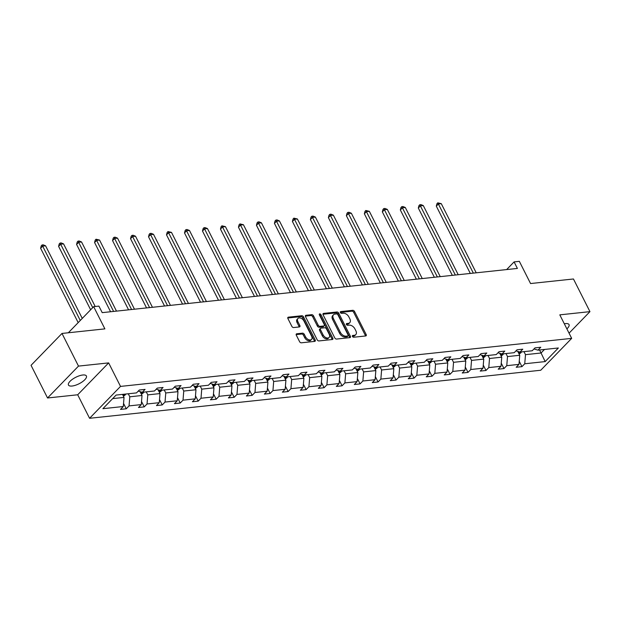 <?xml version="1.0" encoding="UTF-8"?>
<svg xmlns="http://www.w3.org/2000/svg" width="621" height="621" viewBox="0 0 621 621"><rect width="100%" height="100%" fill="white"/><g stroke="black" fill="none" stroke-linecap="round" stroke-linejoin="round"><path stroke-width="0.93" d="M352.425 336.427A1.079 0.699 44.1 0 0 353.667 337.242L365.691 335.961A1.545 0.994 44.1 0 0 366.149 335.751A1.545 0.994 44.1 0 0 366.18 334.556L354.521 311.47A1.545 0.994 44.1 0 0 352.736 310.314L340.712 311.595A1.079 0.699 44.1 0 0 341.62 313.388L343.18 313.217A4.929 3.175 44.1 0 1 348.87 316.935L349.84 318.86A4.929 3.175 44.1 0 1 349.763 322.679A4.929 3.175 44.1 0 1 348.296 323.355L346.735 323.518A1.079 0.699 44.1 0 0 347.644 325.311L349.204 325.148A4.929 3.175 44.1 0 1 354.894 328.866L355.864 330.791A4.929 3.175 44.1 0 1 355.786 334.61A4.929 3.175 44.1 0 1 354.319 335.278L352.759 335.441A1.079 0.699 44.1 0 0 352.425 336.427M72.083 386.029A10.045 3.633 153.2 0 0 82.29 381.837A10.045 3.633 153.2 0 0 86.397 375.984A10.045 3.633 153.2 0 0 82.787 374.999A10.045 3.633 153.2 0 0 72.579 379.19A10.045 3.633 153.2 0 0 68.465 385.043A10.045 3.633 153.2 0 0 72.083 386.029M566.88 328.874A10.045 3.633 153.2 0 0 569.03 324.589A10.045 3.633 153.2 0 0 565.42 323.603A10.045 3.633 153.2 0 0 564.303 323.774M569.053 333.174L589.95 311.641L573.455 278.984L530.559 283.549L519.342 261.34L514.095 261.899L506.643 269.576M47.545 397.983L77.695 394.777L108.644 362.897L78.494 366.103L47.545 397.983L31.05 365.327L61.991 333.446L104.887 328.874L93.662 306.665L68.333 332.771M78.494 366.103L61.991 333.446M296.791 333.772A1.545 0.994 44.1 0 0 296.333 333.974A1.545 0.994 44.1 0 0 296.302 335.169L299.578 341.651A1.545 0.994 44.1 0 0 301.356 342.808L314.707 341.387A1.545 0.994 44.1 0 0 315.165 341.177A1.545 0.994 44.1 0 0 315.196 339.982L303.537 316.904A1.545 0.994 44.1 0 0 301.752 315.74L288.4 317.16A1.545 0.994 44.1 0 0 287.942 317.37A1.545 0.994 44.1 0 0 287.919 318.565L291.87 326.39A1.545 0.994 44.1 0 0 293.648 327.546L299.361 326.941A1.545 0.994 44.1 0 0 299.819 326.731A1.545 0.994 44.1 0 0 299.85 325.536L297.886 321.655A4.122 2.655 44.1 0 1 297.956 318.464A4.122 2.655 44.1 0 1 303.941 321.01L311.618 336.209A4.122 2.655 44.1 0 1 311.548 339.4A4.122 2.655 44.1 0 1 305.563 336.854L304.282 334.323A1.545 0.994 44.1 0 0 302.505 333.159L296.791 333.772L296.132 334.44M93.662 306.665L98.91 306.106L102.209 312.642L517.394 268.427L514.095 261.899M108.644 362.897L120.521 386.409L571.677 338.367L540.736 370.248L89.579 418.29L120.521 386.409M589.95 311.641L559.8 314.855L571.677 338.367M334.773 337.902A1.545 0.994 44.1 0 0 336.551 339.058L349.902 337.638A1.545 0.994 44.1 0 0 350.36 337.428A1.545 0.994 44.1 0 0 350.391 336.233L338.732 313.155A1.545 0.994 44.1 0 0 336.947 311.99L323.595 313.411A1.545 0.994 44.1 0 0 323.137 313.621A1.545 0.994 44.1 0 0 323.114 314.816L334.773 337.902M332.305 339.516L318.953 340.937A1.545 0.994 44.1 0 1 317.176 339.772L305.516 316.687A1.545 0.994 44.1 0 1 305.54 315.499A1.545 0.994 44.1 0 1 305.998 315.289L311.711 314.676A1.545 0.994 44.1 0 1 313.496 315.841L318.224 325.202A1.545 0.994 44.1 0 0 320.001 326.367L323.789 325.963A1.545 0.994 44.1 0 0 324.247 325.753A1.545 0.994 44.1 0 0 324.278 324.558L319.349 314.808A1.079 0.699 44.1 0 1 320.941 314.645L332.794 338.111A1.545 0.994 44.1 0 1 332.763 339.307A1.545 0.994 44.1 0 1 332.305 339.516M116.096 395.072L136.504 392.899L139.306 390.011L145.073 389.398L142.271 392.286L154.489 390.982L157.292 388.094L163.059 387.481L160.257 390.368L172.475 389.072L175.277 386.184L181.045 385.571L178.243 388.451L190.461 387.155L193.263 384.267L199.03 383.654L196.228 386.541L208.446 385.237L211.249 382.35L217.016 381.736L214.214 384.624L226.432 383.32L229.234 380.44L235.002 379.819L232.2 382.707L244.418 381.41L247.22 378.523L252.988 377.91L250.185 380.797L262.411 379.493L265.206 376.605L270.973 375.992L268.171 378.88L280.397 377.576L283.199 374.688L288.959 374.075L286.157 376.963L298.383 375.658L301.185 372.779L306.945 372.158L304.143 375.045L316.368 373.749L319.171 370.861L324.93 370.248L322.128 373.136L334.354 371.832L337.156 368.944L342.916 368.331L340.114 371.218L352.34 369.914L355.142 367.027L360.902 366.413L358.107 369.301L370.326 367.997L373.128 365.117L378.895 364.504L376.093 367.384L388.311 366.087L391.114 363.2L396.881 362.586L394.079 365.474L406.297 364.17L409.099 361.282L414.867 360.669L412.065 363.557L424.283 362.253L427.085 359.365L432.853 358.752L430.05 361.639L442.268 360.343L445.071 357.455L450.838 356.842L448.036 359.722L460.254 358.426L463.056 355.538L468.824 354.925L466.022 357.812L478.24 356.508L481.042 353.621L486.81 353.007L484.007 355.895L496.233 354.591L499.028 351.703L504.795 351.09L501.993 353.978L514.219 352.681L517.021 349.794L522.781 349.181L519.979 352.068L532.205 350.764L535.007 347.876L540.767 347.263L537.965 350.151L558.372 347.977L545.16 361.593L524.753 363.766L521.951 366.646L516.183 367.267L518.985 364.38L506.767 365.676L503.965 368.564L498.197 369.177L501 366.289L488.781 367.593L485.979 370.481L480.212 371.094L483.014 368.206L470.796 369.511L467.993 372.398L462.226 373.011L465.028 370.124L452.81 371.428L450.008 374.308L444.24 374.921L447.042 372.041L434.824 373.337L432.022 376.225L426.254 376.838L429.057 373.951L416.838 375.255L414.036 378.142L408.269 378.756L411.071 375.868L398.845 377.172L396.051 380.06L390.283 380.673L393.085 377.785L380.859 379.082L378.057 381.969L372.297 382.583L375.1 379.703L362.874 380.999L360.071 383.887L354.312 384.5L357.114 381.612L344.888 382.916L342.086 385.804L336.326 386.417L339.128 383.53L326.902 384.834L324.1 387.721L318.34 388.335L321.142 385.447L308.916 386.743L306.114 389.631L300.354 390.244L303.149 387.357L290.931 388.661L288.128 391.548L282.361 392.161L285.163 389.274L272.945 390.578L270.143 393.466L264.375 394.079L267.177 391.191L254.959 392.495L252.157 395.375L246.39 395.996L249.192 393.109L236.974 394.405L234.171 397.293L228.404 397.906L231.206 395.018L218.988 396.322L216.186 399.21L210.418 399.823L213.22 396.935L201.002 398.24L198.2 401.127L192.432 401.74L195.235 398.853L183.016 400.157L180.214 403.037L174.447 403.65L177.249 400.77L165.023 402.066L162.228 404.954L156.461 405.567L159.263 402.68L147.037 403.984L144.235 406.871L138.475 407.485L141.278 404.597L129.052 405.901L126.249 408.789L120.49 409.402L123.292 406.514L102.884 408.688L116.096 395.072M140.067 391.634L142.015 395.492L129.797 396.796L128.268 393.776M129.797 396.796L129.052 405.901M142.015 395.492L141.278 404.597M138.258 391.09L142.271 392.286M158.052 389.716L160.001 393.574L147.782 394.878L146.253 391.859M147.782 394.878L147.037 403.984M160.001 393.574L159.263 402.68M156.244 389.181L160.257 390.368M176.038 387.799L177.986 391.665L165.768 392.961L164.247 389.949M165.768 392.961L165.023 402.066M177.986 391.665L177.249 400.77M174.229 387.263L178.243 388.451M194.024 385.882L195.972 389.747L183.754 391.044L182.232 388.032M183.754 391.044L183.016 400.157M195.972 389.747L195.235 398.853M192.215 385.346L196.228 386.541M212.009 383.972L213.958 387.83L201.74 389.134L200.218 386.115M201.74 389.134L201.002 398.24M213.958 387.83L213.22 396.935M210.201 383.429L214.214 384.624M229.995 382.055L231.951 385.913L219.725 387.217L218.204 384.197M219.725 387.217L218.988 396.322M231.951 385.913L231.206 395.018M228.186 381.519L232.2 382.707M247.981 380.137L249.937 384.003L237.711 385.299L236.19 382.288M237.711 385.299L236.974 394.405M249.937 384.003L249.192 393.109M246.172 379.602L250.185 380.797M265.967 378.22L267.923 382.086L255.697 383.39L254.175 380.37M255.697 383.39L254.959 392.495M267.923 382.086L267.177 391.191M264.158 377.684L268.171 378.88M283.96 376.31L285.908 380.168L273.682 381.473L272.161 378.453M273.682 381.473L272.945 390.578M285.908 380.168L285.163 389.274M282.144 375.767L286.157 376.963M301.946 374.393L303.894 378.251L291.668 379.555L290.147 376.536M291.668 379.555L290.931 388.661M303.894 378.251L303.149 387.357M300.137 373.858L304.143 375.045M319.931 372.476L321.88 376.342L309.662 377.638L308.132 374.626M309.662 377.638L308.916 386.743M321.88 376.342L321.142 385.447M318.123 371.94L322.128 373.136M337.917 370.566L339.866 374.424L327.647 375.728L326.118 372.709M327.647 375.728L326.902 384.834M339.866 374.424L339.128 383.53M336.108 370.023L340.114 371.218M355.903 368.649L357.851 372.507L345.633 373.811L344.104 370.791M345.633 373.811L344.888 382.916M357.851 372.507L357.114 381.612M354.094 368.113L358.107 369.301M373.889 366.732L375.837 370.59L363.619 371.894L362.09 368.874M363.619 371.894L362.874 380.999M375.837 370.59L375.1 379.703M372.08 366.196L376.093 367.384M391.874 364.814L393.823 368.68L381.605 369.976L380.075 366.964M381.605 369.976L380.859 379.082M393.823 368.68L393.085 377.785M390.066 364.279L394.079 365.474M409.86 362.905L411.808 366.763L399.59 368.067L398.069 365.047M399.59 368.067L398.845 377.172M411.808 366.763L411.071 375.868M408.051 362.361L412.065 363.557M427.846 360.987L429.794 364.845L417.576 366.149L416.054 363.13M417.576 366.149L416.838 375.255M429.794 364.845L429.057 373.951M426.037 360.452L430.05 361.639M445.831 359.07L447.78 362.936L435.562 364.232L434.04 361.212M435.562 364.232L434.824 373.337M447.78 362.936L447.042 372.041M444.023 358.534L448.036 359.722M463.817 357.153L465.773 361.018L453.547 362.315L452.026 359.303M453.547 362.315L452.81 371.428M465.773 361.018L465.028 370.124M462.008 356.617L466.022 357.812M481.803 355.243L483.759 359.101L471.533 360.405L470.012 357.385M471.533 360.405L470.796 369.511M483.759 359.101L483.014 368.206M479.994 354.7L484.007 355.895M499.789 353.326L501.745 357.184L489.519 358.488L487.997 355.468M489.519 358.488L488.781 367.593M501.745 357.184L501 366.289M497.98 352.79L501.993 353.978M517.782 351.408L519.73 355.274L507.504 356.57L505.983 353.559M507.504 356.57L506.767 365.676M519.73 355.274L518.985 364.38M515.966 350.873L519.979 352.068M539.533 349.98L541.062 353L525.49 354.661L523.969 351.641M525.49 354.661L524.753 363.766M545.16 361.593L541.062 353L544.501 349.452M77.695 394.777L89.579 418.29M112.657 398.62L124.029 397.409L122.508 394.389M533.959 348.955L537.965 350.151M124.029 397.409L123.292 406.514M519.241 361.282L521.951 366.646M501.256 363.2L503.965 368.564M483.27 365.109L485.979 370.481M465.284 367.027L467.993 372.398M447.291 368.944L450.008 374.308M429.305 370.861L432.022 376.225M411.319 372.771L414.036 378.142M393.334 374.688L396.051 380.06M375.348 376.605L378.057 381.969M357.362 378.523L360.071 383.887M339.376 380.432L342.086 385.804M321.391 382.35L324.1 387.721M303.405 384.267L306.114 389.631M285.419 386.184L288.128 391.548M267.434 388.094L270.143 393.466M249.448 390.011L252.157 395.375M231.462 391.929L234.171 397.293M213.469 393.838L216.186 399.21M195.483 395.756L198.2 401.127M177.497 397.673L180.214 403.037M159.512 399.59L162.228 404.954M141.526 401.5L144.235 406.871M123.54 403.417L126.249 408.789M352.355 336.256L353.481 336.14A4.929 3.175 44.1 0 0 354.948 335.472L355.786 334.61M349.763 322.679L348.924 323.541A4.929 3.175 44.1 0 1 347.457 324.216L346.332 324.333M365.513 335.977A1.545 0.994 44.1 0 0 365.342 335.418L353.683 312.332A1.545 0.994 44.1 0 0 351.905 311.175L340.308 312.41M349.724 337.661A1.545 0.994 44.1 0 0 349.553 337.094L337.894 314.016A1.545 0.994 44.1 0 0 336.116 312.852L322.943 314.257M347.752 335.977A1.079 0.699 44.1 0 0 348.094 334.991L337.855 314.731A1.079 0.699 44.1 0 0 336.613 313.923L334.975 314.094A4.929 3.175 44.1 0 0 333.508 314.762A4.929 3.175 44.1 0 0 333.423 318.581L340.417 332.437A4.929 3.175 44.1 0 0 346.114 336.147L347.752 335.977L346.922 336.838A1.079 0.699 44.1 0 0 347.24 336.691L348.078 335.829M333.508 314.762L332.67 315.623A4.929 3.175 44.1 0 0 332.584 319.442L333.423 318.581M346.922 336.838L345.276 337.009A4.929 3.175 44.1 0 1 339.586 333.298L332.584 319.442M305.346 316.128L310.88 315.538L311.711 314.676M324.247 325.753L323.417 326.615A1.545 0.994 44.1 0 1 322.959 326.825L319.163 327.228A1.545 0.994 44.1 0 1 317.385 326.064L312.658 316.702A1.545 0.994 44.1 0 0 310.88 315.538M332.126 339.532A1.545 0.994 44.1 0 0 331.956 338.973L320.102 315.507A1.079 0.699 44.1 0 0 319.341 314.777M323.13 334.913A4.122 2.655 44.1 0 0 329.114 337.467A4.122 2.655 44.1 0 0 329.184 334.269L326.475 328.92A1.545 0.994 44.1 0 0 324.698 327.756L320.91 328.16A1.545 0.994 44.1 0 0 320.452 328.369A1.545 0.994 44.1 0 0 320.42 329.565L323.13 334.913L322.291 335.775A4.122 2.655 44.1 0 0 328.276 338.329L329.114 337.467M320.452 328.369L319.613 329.231A1.545 0.994 44.1 0 0 319.59 330.426L320.42 329.565M322.291 335.775L319.59 330.426M311.548 339.4L310.71 340.261A4.122 2.655 44.1 0 1 304.725 337.715L303.444 335.185A1.545 0.994 44.1 0 0 301.666 334.02L296.139 334.61M297.956 318.464L297.117 319.326A4.122 2.655 44.1 0 0 297.048 322.516L297.886 321.655M299.175 326.957A1.545 0.994 44.1 0 0 299.012 326.398L297.048 322.516M314.529 341.41A1.545 0.994 44.1 0 0 314.358 340.844L302.699 317.766A1.545 0.994 44.1 0 0 300.921 316.601L287.748 318.006M519.094 354.017L520.794 352.907A4.161 2.802 -96.1 0 0 521.423 351.913M476.214 272.813L441.283 203.665L438.403 203.975L436.307 206.125L470.314 273.442M518.535 352.914L519.148 352.332A4.161 2.802 -96.1 0 0 519.342 351.874M436.307 206.125L436.943 203.696L437.782 202.834L473.334 273.124M437.782 202.834L441.283 203.665M501.108 355.934L502.808 354.816A4.161 2.802 -96.1 0 0 503.437 353.823M458.228 274.73L423.297 205.582L420.417 205.893L418.321 208.043L452.329 275.359M500.549 354.824L501.163 354.242A4.161 2.802 -96.1 0 0 501.357 353.791M418.321 208.043L418.958 205.605L419.796 204.744L455.34 275.041M419.796 204.744L420.945 204.62L423.297 205.582M483.122 357.843L484.822 356.733A4.161 2.802 -96.1 0 0 485.451 355.74M440.242 276.648L405.311 207.499L402.431 207.802L400.335 209.96L434.343 277.276M482.564 356.741L483.177 356.159A4.161 2.802 -96.1 0 0 483.371 355.701M400.335 209.96L400.972 207.523L401.81 206.661L437.355 276.95M401.81 206.661L402.959 206.537L405.311 207.499M465.137 359.761L466.837 358.651A4.161 2.802 -96.1 0 0 467.466 357.657M422.257 278.565L387.325 209.417L384.446 209.719L382.35 211.877L416.357 279.186M464.578 358.659L465.191 358.076A4.161 2.802 -96.1 0 0 465.385 357.618M382.35 211.877L382.986 209.44L383.825 208.578L419.369 278.868M383.825 208.578L384.973 208.454L387.325 209.417M447.151 361.678L448.851 360.568A4.161 2.802 -96.1 0 0 449.48 359.575M404.271 280.475L369.34 211.326L366.452 211.637L364.364 213.787L398.372 281.103M446.592 360.568L447.205 359.994A4.161 2.802 -96.1 0 0 447.392 359.536M364.364 213.787L365.001 211.35L365.839 210.488L401.383 280.785M365.839 210.488L369.34 211.326M429.165 363.588L430.865 362.478A4.161 2.802 -96.1 0 0 431.494 361.484M386.278 282.392L351.354 213.244L348.466 213.554L346.378 215.704L380.378 283.021M428.606 362.485L429.22 361.903A4.161 2.802 -96.1 0 0 429.406 361.453M346.378 215.704L347.015 213.267L347.845 212.405L383.398 282.702M347.845 212.405L349.002 212.281L351.354 213.244M411.18 365.505L412.872 364.395A4.161 2.802 -96.1 0 0 413.508 363.401M368.292 284.309L333.368 215.161L330.481 215.464L328.393 217.622L362.392 284.938M410.621 364.403L411.234 363.821A4.161 2.802 -96.1 0 0 411.42 363.363M328.393 217.622L329.029 215.184L329.86 214.323L365.412 284.612M329.86 214.323L331.016 214.198L333.368 215.161M393.194 367.422L394.886 366.312A4.161 2.802 -96.1 0 0 395.523 365.319M350.306 286.219L315.383 217.078L312.495 217.381L310.407 219.539L344.407 286.848M392.635 366.32L393.248 365.738A4.161 2.802 -96.1 0 0 393.435 365.28M310.407 219.539L311.043 217.102L311.874 216.24L347.426 286.529M311.874 216.24L313.031 216.116L315.383 217.078M375.2 369.34L376.9 368.23A4.161 2.802 -96.1 0 0 377.537 367.236M332.32 288.136L297.389 218.988L294.509 219.298L292.421 221.449L326.421 288.765M374.649 368.23L375.255 367.655A4.161 2.802 -96.1 0 0 375.449 367.197M292.421 221.449L293.05 219.011L293.888 218.15L329.44 288.447M293.888 218.15L297.389 218.988M357.215 371.249L358.915 370.139A4.161 2.802 -96.1 0 0 359.551 369.146M314.335 290.054L279.403 220.905L276.524 221.216L274.435 223.366L308.435 290.682M356.664 370.147L357.269 369.565A4.161 2.802 -96.1 0 0 357.463 369.115M274.435 223.366L275.064 220.929L275.903 220.067L311.455 290.364M275.903 220.067L277.059 219.943L279.403 220.905M339.229 373.167L340.929 372.057A4.161 2.802 -96.1 0 0 341.566 371.063M296.349 291.971L261.418 222.823L258.538 223.125L256.45 225.283L290.449 292.6M338.67 372.064L339.283 371.482A4.161 2.802 -96.1 0 0 339.477 371.024M256.45 225.283L257.078 222.846L257.917 221.984L293.469 292.274M257.917 221.984L259.073 221.86L261.418 222.823M321.243 375.084L322.943 373.974A4.161 2.802 -96.1 0 0 323.572 372.98M278.363 293.88L243.432 224.732L240.552 225.043L238.464 227.201L272.464 294.509M320.684 373.982L321.298 373.4A4.161 2.802 -96.1 0 0 321.492 372.942M238.464 227.201L239.093 224.763L239.931 223.902L275.483 294.191M239.931 223.902L243.432 224.732M303.258 377.001L304.958 375.884A4.161 2.802 -96.1 0 0 305.586 374.898M260.378 295.798L225.446 226.649L222.566 226.96L220.471 229.11L254.478 296.427M302.699 375.891L303.312 375.317A4.161 2.802 -96.1 0 0 303.506 374.859M220.471 229.11L221.107 226.673L221.945 225.811L257.498 296.108M221.945 225.811L225.446 226.649M285.272 378.911L286.972 377.801A4.161 2.802 -96.1 0 0 287.601 376.807M242.392 297.715L207.461 228.567L204.581 228.87L202.485 231.028L236.492 298.344M284.713 377.809L285.326 377.226A4.161 2.802 -96.1 0 0 285.52 376.776M202.485 231.028L203.121 228.59L203.96 227.728L239.504 298.018M203.96 227.728L205.109 227.604L207.461 228.567M267.286 380.828L268.986 379.718A4.161 2.802 -96.1 0 0 269.615 378.725M224.406 299.632L189.475 230.484L186.595 230.787L184.499 232.945L218.507 300.261M266.727 379.726L267.34 379.144A4.161 2.802 -96.1 0 0 267.535 378.686M184.499 232.945L185.136 230.507L185.974 229.646L221.518 299.935M185.974 229.646L187.123 229.522L189.475 230.484M249.3 382.746L251 381.636A4.161 2.802 -96.1 0 0 251.629 380.642M206.42 301.542L171.489 232.394L168.609 232.704L166.513 234.854L200.521 302.171M248.742 381.643L249.355 381.061A4.161 2.802 -96.1 0 0 249.549 380.603M166.513 234.854L167.15 232.425L167.988 231.563L203.533 301.853M167.988 231.563L171.489 232.394M231.315 384.663L233.015 383.545A4.161 2.802 -96.1 0 0 233.643 382.552M188.435 303.459L153.503 234.311L150.624 234.622L148.528 236.772L182.535 304.088M230.756 383.553L231.369 382.978A4.161 2.802 -96.1 0 0 231.563 382.52M148.528 236.772L149.164 234.334L150.003 233.473L185.547 303.77M150.003 233.473L151.151 233.349L153.503 234.311M213.329 386.572L215.029 385.462A4.161 2.802 -96.1 0 0 215.658 384.469M170.449 305.377L135.518 236.228L132.63 236.531L130.542 238.689L164.549 306.006M212.77 385.47L213.383 384.888A4.161 2.802 -96.1 0 0 213.57 384.43M130.542 238.689L131.178 236.252L132.017 235.39L167.561 305.679M132.017 235.39L133.166 235.266L135.518 236.228M195.343 388.49L197.043 387.38A4.161 2.802 -96.1 0 0 197.672 386.386M152.456 307.294L117.532 238.146L114.644 238.448L112.556 240.606L146.556 307.923M194.784 387.388L195.398 386.805A4.161 2.802 -96.1 0 0 195.584 386.347M112.556 240.606L113.193 238.169L114.023 237.307L149.576 307.597M114.023 237.307L115.18 237.183L117.532 238.146M177.358 390.407L179.05 389.297A4.161 2.802 -96.1 0 0 179.686 388.304M134.47 309.204L99.546 240.055L96.659 240.366L94.571 242.516L128.57 309.832M176.799 389.305L177.412 388.723A4.161 2.802 -96.1 0 0 177.598 388.265M94.571 242.516L95.207 240.086L96.038 239.225L131.59 309.514M96.038 239.225L99.546 240.055M159.372 392.317L161.064 391.207A4.161 2.802 -96.1 0 0 161.701 390.213M116.484 311.121L81.561 241.973L78.673 242.283L76.585 244.433L110.585 311.75M158.813 391.214L159.426 390.632A4.161 2.802 -96.1 0 0 159.613 390.182M76.585 244.433L77.221 241.996L78.052 241.134L113.604 311.431M78.052 241.134L79.209 241.01L81.561 241.973M141.378 394.234L143.078 393.124A4.161 2.802 -96.1 0 0 143.715 392.13M95.199 306.502L63.567 243.89L60.687 244.193L58.599 246.351L90.643 309.786M140.827 393.132L141.433 392.55A4.161 2.802 -96.1 0 0 141.627 392.092M58.599 246.351L59.228 243.913L60.066 243.052L92.731 307.628M60.066 243.052L61.223 242.927L63.567 243.89M123.393 396.151L125.093 395.041A4.161 2.802 -96.1 0 0 125.729 394.048M82.267 318.418L45.581 245.807L42.702 246.11L40.613 248.268L78.176 322.625M122.842 395.049L123.447 394.467A4.161 2.802 -96.1 0 0 123.532 394.281M40.613 248.268L41.242 245.831L42.081 244.969L80.264 320.475M42.081 244.969L43.237 244.845L45.581 245.807M353.481 336.14L354.319 335.278M346.277 323.991L346.735 323.518M347.457 324.216L348.296 323.355M340.254 312.06L340.712 311.595M351.905 311.175L352.736 310.314M353.683 312.332L354.521 311.47M365.342 335.418L366.18 334.556M352.301 335.914L352.759 335.441M322.943 314.086L323.595 313.411M336.116 312.852L336.947 311.99M337.894 314.016L338.732 313.155M349.553 337.094L350.391 336.233M339.586 333.298L340.417 332.437M345.276 337.009L346.114 336.147M305.346 315.957L305.998 315.289M312.658 316.702L313.496 315.841M317.385 326.064L318.224 325.202M319.163 327.228L320.001 326.367M322.959 326.825L323.789 325.963M320.102 315.507L320.941 314.645M331.956 338.973L332.794 338.111M301.666 334.02L302.505 333.159M303.444 335.185L304.282 334.323M304.725 337.715L305.563 336.854M299.012 326.398L299.85 325.536M287.748 317.836L288.4 317.16M300.921 316.601L301.752 315.74M302.699 317.766L303.537 316.904M314.358 340.844L315.196 339.982M518.667 353.17L520.724 352.953M518.846 351.727L519.148 352.332M500.681 355.088L502.738 354.863M500.86 353.644L501.163 354.242M482.696 356.997L484.753 356.78M482.874 355.554L483.177 356.159M464.71 358.915L466.767 358.697M464.888 357.471L465.191 358.076M446.724 360.832L448.781 360.615M446.895 359.388L447.205 359.994M428.738 362.749L430.788 362.524M428.909 361.306L429.22 361.903M410.753 364.659L412.802 364.442M410.923 363.215L411.234 363.821M392.767 366.576L394.816 366.359M392.938 365.132L393.248 365.738M374.774 368.494L376.831 368.276M374.952 367.05L375.255 367.655M356.788 370.411L358.845 370.186M356.966 368.967L357.269 369.565M338.802 372.321L340.859 372.103M338.981 370.877L339.283 371.482M320.816 374.238L322.873 374.021M320.995 372.794L321.298 373.4M302.831 376.155L304.888 375.938M303.009 374.711L303.312 375.317M284.845 378.065L286.902 377.847M285.023 376.629L285.326 377.226M266.859 379.982L268.916 379.765M267.038 378.538L267.34 379.144M248.874 381.899L250.931 381.682M249.052 380.456L249.355 381.061M230.888 383.817L232.945 383.592M231.066 382.373L231.369 382.978M212.902 385.726L214.959 385.509M213.073 384.283L213.383 384.888M194.916 387.644L196.966 387.426M195.087 386.2L195.398 386.805M176.931 389.561L178.98 389.344M177.101 388.117L177.412 388.723M158.945 391.478L160.994 391.253M159.116 390.035L159.426 390.632M140.951 393.388L143.009 393.171M141.13 391.944L141.433 392.55M122.966 395.305L125.023 395.088"/></g></svg>
